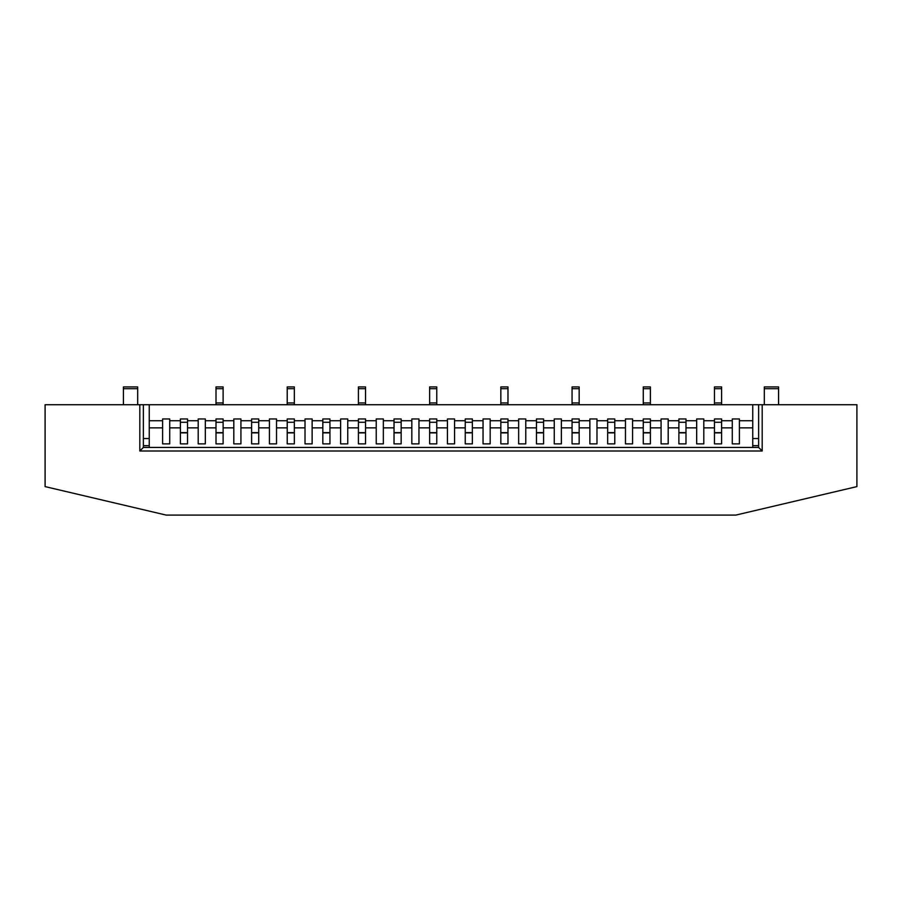 <?xml version="1.0" encoding="UTF-8"?>
<svg xmlns="http://www.w3.org/2000/svg" width="902" height="902" viewBox="0 0 902 902"><rect width="100%" height="100%" fill="white"/><g stroke="black" fill="none" stroke-linecap="round" stroke-linejoin="round"><path stroke-width="1.35" d="M123.427 404.716L123.427 386.913L137.679 386.913L137.679 404.716M778.573 388.694L764.321 388.694L764.321 386.913L778.573 386.913L778.573 404.716M764.321 388.694L764.321 404.716M187.526 443.874L180.4 443.874L180.4 432.87L187.526 432.87L187.526 443.874L187.526 418.956L180.4 418.956L180.4 420.738L169.723 420.738L169.723 418.956L162.597 418.956L162.597 427.852L149.247 427.852L149.247 445.656L143.373 445.656M187.526 422.283L180.4 422.283L180.4 418.956L187.526 418.956L187.526 420.738L198.203 420.738L198.203 427.852L187.526 427.852M180.4 443.874L180.4 427.852L169.723 427.852L169.723 443.874L162.597 443.874L162.597 427.852M258.727 443.874L251.613 443.874L251.613 432.87L258.727 432.87L258.727 443.874L258.727 418.956L251.613 418.956L251.613 420.738L240.924 420.738L240.924 418.956L233.81 418.956L233.81 427.852L223.121 427.852L223.121 443.874L216.006 443.874L216.006 432.881L216.006 443.874M258.727 422.283L251.613 422.283L251.613 418.956L258.727 418.956L258.727 420.738L269.416 420.738L269.416 427.852L258.727 427.852M251.613 443.874L251.613 427.852L240.924 427.852L240.924 420.738M329.94 443.874L322.826 443.874L322.826 432.87L329.94 432.87L329.94 443.874L329.94 418.956L322.826 418.956L322.826 420.738L312.137 420.738L312.137 418.956L305.023 418.956L305.023 427.852L294.334 427.852L294.334 443.874L287.219 443.874L287.219 432.881L287.219 443.874M329.94 422.283L322.826 422.283L322.826 418.956L329.94 418.956L329.94 420.738L340.629 420.738L340.629 427.852L329.94 427.852M322.826 443.874L322.826 427.852L312.137 427.852L312.137 420.738M401.153 443.874L394.027 443.874L394.027 432.87L401.153 432.87L401.153 443.874L401.153 418.956L394.027 418.956L394.027 420.738L383.35 420.738L383.35 418.956L376.224 418.956L376.224 427.852L365.547 427.852L365.547 443.874L358.421 443.874L358.421 432.881L358.421 443.874M401.153 422.283L394.027 422.283L394.027 418.956L401.153 418.956L401.153 420.738L411.831 420.738L411.831 427.852L401.153 427.852M394.027 443.874L394.027 427.852L383.35 427.852L383.35 420.738M472.366 443.874L465.24 443.874L465.24 432.87L472.366 432.87L472.366 443.874L472.366 418.956L465.24 418.956L465.24 420.738L454.563 420.738L454.563 418.956L447.437 418.956L447.437 427.852L436.76 427.852L436.76 443.874L429.634 443.874L429.634 432.881L429.634 443.874M472.366 422.283L465.24 422.283L465.24 418.956L472.366 418.956L472.366 420.738L483.044 420.738L483.044 427.852L472.366 427.852M465.24 443.874L465.24 427.852L454.563 427.852L454.563 420.738M543.579 443.874L536.453 443.874L536.453 432.87L543.579 432.87L543.579 443.874L543.579 418.956L536.453 418.956L536.453 420.738L525.776 420.738L525.776 418.956L518.65 418.956L518.65 427.852L507.973 427.852L507.973 443.874L500.847 443.874L500.847 432.881L500.847 443.874M543.579 422.283L536.453 422.283L536.453 418.956L543.579 418.956L543.579 420.738L554.256 420.738L554.256 427.852L543.579 427.852M536.453 443.874L536.453 427.852L525.776 427.852L525.776 420.738M614.781 443.874L607.666 443.874L607.666 432.87L614.781 432.87L614.781 443.874L614.781 418.956L607.666 418.956L607.666 420.738L596.977 420.738L596.977 418.956L589.863 418.956L589.863 427.852L579.174 427.852L579.174 443.874L572.06 443.874L572.06 432.881L572.06 443.874M614.781 422.283L607.666 422.283L607.666 418.956L614.781 418.956L614.781 420.738L625.469 420.738L625.469 427.852L614.781 427.852M607.666 443.874L607.666 427.852L596.977 427.852L596.977 420.738M685.994 443.874L678.879 443.874L678.879 432.87L685.994 432.87L685.994 443.874L685.994 418.956L678.879 418.956L678.879 420.738L668.19 420.738L668.19 418.956L661.076 418.956L661.076 427.852L650.387 427.852L650.387 443.874L643.273 443.874L643.273 432.881L643.273 443.874M685.994 422.283L678.879 422.283L678.879 418.956L685.994 418.956L685.994 420.738L696.671 420.738L696.671 427.852L685.994 427.852M678.879 443.874L678.879 427.852L668.19 427.852L668.19 420.738M216.006 427.852L205.329 427.852L205.329 420.738L216.006 420.738L216.006 418.956L223.121 418.956L216.006 418.956L216.006 432.881L223.121 432.881L223.121 443.874M233.81 420.738L223.121 420.738L223.121 418.956L223.121 427.852M223.121 404.716L223.121 386.913L216.006 386.913L216.006 402.935L223.121 402.935M216.006 404.716L216.006 402.935M287.219 427.852L276.531 427.852L276.531 420.738L287.219 420.738L287.219 418.956L294.334 418.956L287.219 418.956L287.219 432.881L294.334 432.881L294.334 443.874M305.023 420.738L294.334 420.738L294.334 418.956L294.334 427.852M294.334 404.716L294.334 386.913L287.219 386.913L287.219 402.935L294.334 402.935M287.219 404.716L287.219 402.935M358.421 427.852L347.744 427.852L347.744 420.738L358.421 420.738L358.421 418.956L365.547 418.956L358.421 418.956L358.421 432.881L365.547 432.881L365.547 443.874M376.224 420.738L365.547 420.738L365.547 418.956L365.547 427.852M365.547 404.716L365.547 386.913L358.421 386.913L358.421 402.935L365.547 402.935M358.421 404.716L358.421 402.935M429.634 427.852L418.956 427.852L418.956 420.738L429.634 420.738L429.634 418.956L436.76 418.956L429.634 418.956L429.634 432.881L436.76 432.881L436.76 443.874M447.437 420.738L436.76 420.738L436.76 418.956L436.76 427.852M436.76 404.716L436.76 386.913L429.634 386.913L429.634 402.935L436.76 402.935M429.634 404.716L429.634 402.935M500.847 427.852L490.169 427.852L490.169 420.738L500.847 420.738L500.847 418.956L507.973 418.956L500.847 418.956L500.847 432.881L507.973 432.881L507.973 443.874M518.65 420.738L507.973 420.738L507.973 418.956L507.973 427.852M507.973 404.716L507.973 386.913L500.847 386.913L500.847 402.935L507.973 402.935M500.847 404.716L500.847 402.935M572.06 427.852L561.371 427.852L561.371 420.738L572.06 420.738L572.06 418.956L579.174 418.956L572.06 418.956L572.06 432.881L579.174 432.881L579.174 443.874M589.863 420.738L579.174 420.738L579.174 418.956L579.174 427.852M579.174 404.716L579.174 386.913L572.06 386.913L572.06 402.935L579.174 402.935M572.06 404.716L572.06 402.935M643.273 427.852L632.584 427.852L632.584 420.738L643.273 420.738L643.273 418.956L650.387 418.956L643.273 418.956L643.273 432.881L650.387 432.881L650.387 443.874M661.076 420.738L650.387 420.738L650.387 418.956L650.387 427.852M650.387 404.716L650.387 386.913L643.273 386.913L643.273 402.935L650.387 402.935M643.273 404.716L643.273 402.935M714.474 427.852L703.797 427.852L703.797 420.738L714.474 420.738L714.474 418.956L721.6 418.956L714.474 418.956L714.474 443.874L714.474 432.881L721.6 432.881L721.6 443.874L714.474 443.874M758.627 438.541L752.753 438.541L752.753 427.852L739.403 427.852L739.403 418.956L732.277 418.956L732.277 420.738L721.6 420.738L721.6 418.956L721.6 443.874M721.6 404.716L721.6 386.913L714.474 386.913L714.474 402.935L721.6 402.935M714.474 404.716L714.474 402.935M732.277 420.738L732.277 427.852L721.6 427.852M149.247 404.716L143.373 404.716L143.373 447.437L758.627 447.437L758.627 404.716L149.247 404.716L149.247 420.738L162.597 420.738M739.403 420.738L752.753 420.738L752.753 427.852M143.373 438.541L149.247 438.541M752.753 438.541L752.753 447.437M758.627 445.656L752.753 445.656M251.613 422.283L251.613 427.852M322.826 422.283L322.826 427.852M394.027 422.283L394.027 427.852M465.24 422.283L465.24 427.852M536.453 422.283L536.453 427.852M607.666 422.283L607.666 427.852M678.879 422.283L678.879 427.852M205.329 420.738L205.329 418.956L198.203 418.956L198.203 420.738M276.531 420.738L276.531 418.956L269.416 418.956L269.416 420.738M347.744 420.738L347.744 418.956L340.629 418.956L340.629 420.738M418.956 420.738L418.956 418.956L411.831 418.956L411.831 420.738M490.169 420.738L490.169 418.956L483.044 418.956L483.044 420.738M561.371 420.738L561.371 418.956L554.256 418.956L554.256 420.738M632.584 420.738L632.584 418.956L625.469 418.956L625.469 420.738M703.797 420.738L703.797 418.956L696.671 418.956L696.671 420.738M739.403 427.852L739.403 443.874L732.277 443.874L732.277 427.852M703.797 427.852L703.797 443.874L696.671 443.874L696.671 427.852M668.19 427.852L668.19 443.874L661.076 443.874L661.076 427.852M632.584 427.852L632.584 443.874L625.469 443.874L625.469 427.852M596.977 427.852L596.977 443.874L589.863 443.874L589.863 427.852M561.371 427.852L561.371 443.874L554.256 443.874L554.256 427.852M525.776 427.852L525.776 443.874L518.65 443.874L518.65 427.852M490.169 427.852L490.169 443.874L483.044 443.874L483.044 427.852M454.563 427.852L454.563 443.874L447.437 443.874L447.437 427.852M418.956 427.852L418.956 443.874L411.831 443.874L411.831 427.852M383.35 427.852L383.35 443.874L376.224 443.874L376.224 427.852M347.744 427.852L347.744 443.874L340.629 443.874L340.629 427.852M312.137 427.852L312.137 443.874L305.023 443.874L305.023 427.852M276.531 427.852L276.531 443.874L269.416 443.874L269.416 427.852M240.924 427.852L240.924 443.874L233.81 443.874L233.81 427.852M205.329 427.852L205.329 443.874L198.203 443.874L198.203 427.852M180.4 422.283L180.4 427.852M149.247 447.437L149.247 445.656M169.723 427.852L169.723 420.738M752.753 420.738L752.753 404.716M149.247 427.852L149.247 420.738M758.627 404.716L762.19 404.716L762.19 451L139.81 451L139.81 404.716L143.373 404.716M762.19 404.716L856.9 404.716L856.9 486.606L735.84 515.087L166.16 515.087L45.1 486.606L45.1 404.716L139.81 404.716M758.627 447.437L762.19 451M143.373 447.437L139.81 451M123.427 388.694L137.679 388.694M187.526 432.633L180.4 432.633M258.727 432.633L251.613 432.633M329.94 432.633L322.826 432.633M401.153 432.633L394.027 432.633M472.366 432.633L465.24 432.633M543.579 432.633L536.453 432.633M614.781 432.633L607.666 432.633M685.994 432.633L678.879 432.633M216.006 422.283L223.121 422.283M216.006 432.656L223.121 432.656M216.006 388.694L223.121 388.694M287.219 422.283L294.334 422.283M287.219 432.656L294.334 432.656M287.219 388.694L294.334 388.694M358.421 422.283L365.547 422.283M358.421 432.656L365.547 432.656M358.421 388.694L365.547 388.694M429.634 422.283L436.76 422.283M429.634 432.656L436.76 432.656M429.634 388.694L436.76 388.694M500.847 422.283L507.973 422.283M500.847 432.656L507.973 432.656M500.847 388.694L507.973 388.694M572.06 422.283L579.174 422.283M572.06 432.656L579.174 432.656M572.06 388.694L579.174 388.694M643.273 422.283L650.387 422.283M643.273 432.656L650.387 432.656M643.273 388.694L650.387 388.694M714.474 422.283L721.6 422.283M714.474 432.656L721.6 432.656M714.474 388.694L721.6 388.694"/></g></svg>
